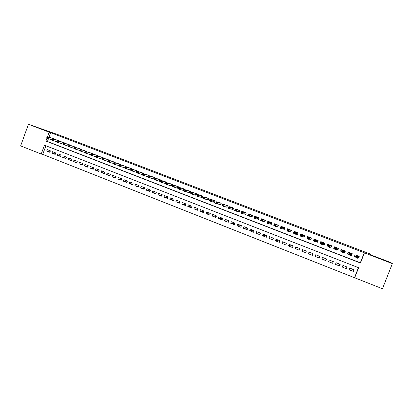 <?xml version="1.0" encoding="UTF-8"?>
<svg xmlns="http://www.w3.org/2000/svg" width="413" height="413" viewBox="0 0 413 413"><rect width="100%" height="100%" fill="white"/><g stroke="black" fill="none" stroke-linecap="round" stroke-linejoin="round"><path stroke-width="0.62" d="M42.436 129.403L35.317 126.75L42.436 129.403M386.888 261.284L377.88 257.836L386.888 261.284M28.435 124.256L60.809 135.66L369.625 253.788L370.869 254.909L390.791 262.534L392.35 263.628L382.453 288.744L354.679 277.779L358.618 267.717L44.434 145.18L41.233 154.023L20.65 145.897L28.435 124.256L49.132 132.186L47.5 136.703M45.895 145.748L42.766 154.395L354.679 277.779M42.766 154.395L41.233 154.023M54.578 139.3L51.444 137.916M59.916 141.36L56.767 139.966M65.28 143.435L62.115 142.031M70.669 145.515L67.489 144.101M76.085 147.611L72.889 146.187M81.526 149.718L81.619 149.465L78.32 148.277M86.998 151.834L87.091 151.576L83.777 150.384M92.502 153.961L92.595 153.693L89.265 152.5M98.026 156.099L98.129 155.825L94.778 154.627M103.586 158.246L103.689 157.967L100.318 156.764M109.171 160.409L109.275 160.12L105.888 158.912M114.783 162.583L114.891 162.283L111.484 161.07M120.426 164.766L120.539 164.457L117.116 163.243M126.099 166.966L126.213 166.645L122.769 165.427M131.799 169.175L131.923 168.845L128.458 167.621M137.529 171.395L137.653 171.054L134.173 169.826M143.29 173.625L143.419 173.274L139.919 172.045M149.083 175.876L149.217 175.504L145.696 174.276M153.45 178.896L154.472 179.288L155.04 177.75L151.504 176.516M159.299 181.152L160.327 181.55L160.9 180.006L157.338 178.767M165.179 183.424L166.212 183.821L166.79 182.278L163.207 181.033M171.09 185.705L172.128 186.108L172.706 184.554L169.103 183.315M177.032 187.998L178.08 188.4L178.659 186.852L175.035 185.602M183.011 190.305L184.059 190.713L184.642 189.154L180.997 187.905M189.015 192.623L190.073 193.031L190.656 191.472L186.991 190.223M195.055 194.957L196.118 195.364L196.707 193.8L193.016 192.551M201.126 197.3L202.194 197.713L202.783 196.144L199.071 194.895M207.233 199.66L208.307 200.073L208.895 198.498L205.163 197.249M213.371 202.024L214.45 202.442L215.044 200.868L211.286 199.618M219.54 204.409L220.625 204.827L221.223 203.248L217.439 202.003M225.746 206.805L226.835 207.223L227.434 205.638L223.629 204.404M231.987 209.21L233.082 209.634L233.681 208.049L229.85 206.815M238.26 211.632L239.359 212.06L239.963 210.465L236.107 209.241M244.563 214.068L245.673 214.497L246.282 212.901L242.488 211.441L242.395 211.683M250.908 216.515L252.023 216.949L252.632 215.349L248.817 213.877L248.714 214.146M257.284 218.978L258.404 219.411L259.018 217.806L255.182 216.329L255.069 216.619M264.862 221.786L265.425 220.274L261.579 218.792L261.46 219.112M270.143 223.944L271.279 224.383L271.893 222.767L268.016 221.275L267.882 221.626M276.627 226.448L277.768 226.887L278.388 225.271L274.485 223.769L273.871 225.384M283.148 228.962L284.294 229.406L284.918 227.785L280.995 226.272L280.515 227.945M289.704 231.497L290.855 231.941L291.48 230.315L287.536 228.792L286.916 230.418L287.19 230.526M296.297 234.042L297.458 234.486L298.083 232.855L294.118 231.332L293.493 232.958L293.906 233.118M302.93 236.597L304.092 237.047L304.727 235.415L300.736 233.877L300.106 235.508L300.664 235.725M309.595 239.173L310.767 239.628L311.402 237.986L307.391 236.442L306.761 238.079L307.458 238.347M316.301 241.76L317.478 242.219L318.118 240.572L314.081 239.019L313.446 240.66L314.288 240.986M323.049 244.367L324.231 244.821L324.871 243.174L320.813 241.615L320.178 243.257L321.164 243.639M331.649 245.787L331.283 246.731L330.958 246.607L331.324 245.663L330.72 247.211L329.837 246.964L331.019 247.444L331.66 245.792L327.581 244.222L326.941 245.869L328.077 246.308M336.771 249.664L337.849 250.082L338.495 248.425L334.391 246.845L333.745 248.497L334.943 248.956M343.776 252.369L344.716 252.73L345.361 251.068L341.236 249.483L340.591 251.14L341.794 251.6M350.823 255.089L351.623 255.394L352.274 253.732L348.123 252.131L347.472 253.794L348.68 254.263M352.656 269.219L353.352 271.413L349.191 269.782L349.842 268.12L354.003 269.746L353.352 271.413M346.068 266.638L346.43 268.698L342.294 267.072L342.94 265.414L347.075 267.035L346.43 268.698M339.517 264.077L339.543 265.993L335.433 264.382L336.079 262.725L340.188 264.335L339.543 265.993M333.002 261.522L332.697 263.308L328.609 261.703L329.254 260.056L333.343 261.656L332.697 263.308M326.523 258.987L325.893 260.639L321.83 259.044L322.651 257.469M316.224 254.955L315.083 256.396L319.125 257.98L319.765 256.339L315.718 254.754L315.083 256.396M309.838 252.451L308.377 253.763L312.398 255.342L313.033 253.701L309.012 252.126L308.377 253.763M303.483 249.963L301.712 251.15L305.708 252.715L306.338 251.083L302.342 249.514L301.712 251.15M297.159 247.485L295.078 248.549L299.053 250.108L299.683 248.476L295.708 246.917L295.078 248.549M290.871 245.023L288.486 245.957L292.44 247.511L293.065 245.885L289.11 244.336L288.486 245.957M284.619 242.576L281.929 243.386L285.858 244.93L286.483 243.309L282.554 241.765L281.929 243.386M278.398 240.139L275.409 240.825L279.317 242.364L279.937 240.743L276.029 239.215L275.409 240.825M272.208 237.718L268.925 238.286L272.812 239.808L273.432 238.193L269.544 236.675L268.925 238.286M266.055 235.307L262.477 235.756L266.344 237.269L266.958 235.658L263.091 234.145L262.477 235.756M259.932 232.906L256.065 233.237L259.906 234.744L260.52 233.138L256.679 231.636L256.065 233.237M253.84 230.521L249.689 230.733L253.51 232.235L254.119 230.635L250.299 229.138L249.689 230.733M247.754 228.152L243.345 228.244L247.144 229.736L247.754 228.141L243.954 226.649L243.345 228.244M241.378 225.787L237.036 225.772L240.82 227.253L241.424 225.663L237.645 224.182L237.036 225.772M235.043 223.423L230.764 223.309L234.527 224.786L235.131 223.196L231.368 221.724L230.764 223.309M228.75 221.058L224.527 220.862L228.265 222.328L228.869 220.743L225.126 219.277L224.527 220.862M222.493 218.694L218.322 218.425L222.039 219.886L222.638 218.307L218.921 216.846L218.322 218.425M216.273 216.335L212.153 216.004L215.849 217.455L216.448 215.88L212.747 214.43L212.153 216.004M210.093 213.98L206.015 213.598L209.69 215.039L210.284 213.469L206.608 212.024L206.015 213.598M203.945 211.637L199.907 211.203L203.568 212.638L204.161 211.069L200.501 209.634L199.907 211.203M197.832 209.298L193.836 208.818L197.476 210.248L198.064 208.684L194.425 207.254L193.836 208.818M191.756 206.965L187.796 206.448L191.415 207.868L192.004 206.309L188.385 204.889L187.796 206.448M185.716 204.641L181.792 204.094L185.391 205.504L185.974 203.95L182.376 202.535L181.792 204.094M179.707 202.329L175.814 201.745L179.397 203.155L179.98 201.601L176.397 200.197L175.814 201.745M173.728 200.026L169.872 199.417L173.434 200.811L174.012 199.262L170.45 197.868L169.872 199.417M167.786 197.729L163.961 197.094L167.502 198.488L168.081 196.939L164.539 195.55L163.961 197.094M161.875 195.447L158.081 194.786L161.607 196.17L162.18 194.631L158.654 193.248L158.081 194.786M155.995 193.17L152.232 192.494L155.737 193.867L156.31 192.329L152.805 190.956L152.232 192.494M150.151 190.909L146.414 190.212L149.898 191.58L150.471 190.042L146.982 188.679L146.414 190.212M144.333 188.653L140.626 187.941L144.096 189.299L144.664 187.77L141.194 186.408L140.626 187.941M138.551 186.408L134.87 185.68L138.319 187.032L138.887 185.504L135.433 184.157L134.87 185.68M132.795 184.177L129.14 183.434L132.573 184.781L133.136 183.253L129.703 181.911L129.14 183.434M127.075 181.952L123.441 181.199L126.858 182.536L127.421 181.018L124.003 179.681L123.441 181.199M121.381 179.743L117.772 178.974L121.174 180.305L121.732 178.788L118.335 177.456L117.772 178.974M115.717 177.538L112.135 176.759L115.516 178.086L116.074 176.573L112.692 175.251L112.135 176.759M110.085 175.349L106.528 174.56L109.889 175.876L110.441 174.369L107.081 173.052L106.528 174.56M104.479 173.166L100.948 172.371L104.293 173.682L104.845 172.175L101.5 170.863L100.948 172.371M98.903 170.997L95.393 170.192L98.722 171.498L99.275 169.996L95.945 168.69L95.393 170.192M93.359 168.834L89.869 168.024L93.183 169.32L93.73 167.823L90.416 166.527L89.869 168.024M87.84 166.687L84.376 165.866L87.67 167.157L88.217 165.665L84.918 164.374L84.376 165.866M82.352 164.55L78.909 163.718L82.187 165.009L82.729 163.517L79.451 162.232L78.909 163.718M76.89 162.417L73.468 161.586L76.73 162.867L77.272 161.38L74.01 160.099L73.468 161.586M71.459 160.301L68.057 159.464L71.299 160.734L71.841 159.253L68.594 157.983L68.057 159.464M66.054 158.194L62.673 157.348L65.899 158.618L66.436 157.136L63.21 155.871L62.673 157.348M60.675 156.093L57.314 155.247L60.525 156.506L61.062 155.03L57.851 153.775L57.314 155.247M55.327 154.008L51.986 153.156L55.182 154.41L55.714 152.934L52.518 151.685L51.986 153.156M354.586 277.474L358.438 267.645M325.893 260.639L326.533 258.992L322.465 257.397L321.83 259.044M50.391 150.853L47.211 149.609L46.679 151.075L49.859 152.325L50.391 150.853M48.424 138.758L47.438 141.483L360.332 262.797L364.261 252.771L50.629 132.671L49.002 137.168M357.906 257.826L358.567 258.079L359.222 256.411L355.046 254.8L354.395 256.468L355.608 256.938M265.44 220.279L264.821 221.889L263.695 221.456M147.632 176.65L148.556 177.007M141.845 174.415L142.645 174.725M136.084 172.19L136.765 172.453M130.358 169.98L130.911 170.197M124.659 167.781L125.093 167.946M118.99 165.592L119.305 165.716M107.741 161.251L101.975 159.48L102.538 157.947L106.895 159.201M327.798 244.305L327.432 245.25M50.629 132.671L49.132 132.186M364.261 252.771L392.35 263.628M46.948 138.226L45.926 141.045L360.461 263.014L364.411 252.926M47.438 141.483L45.926 141.045M358.231 257.526L358.567 258.079M50.004 151.927L46.679 151.075M351.355 254.775L351.623 255.394M344.545 251.951L344.716 252.73M337.751 249.225L337.849 250.082M334.298 247.898L334.019 247.79M331.288 246.737L331.019 247.444M327.571 245.301L326.941 245.869M320.834 242.705L320.178 243.257M314.061 240.314L313.446 240.66M307.355 237.857L306.761 238.079M300.71 235.364L300.106 235.508M293.999 232.88L293.493 232.958M287.241 230.392L286.916 230.418M357.942 257.738L358.737 256.225M354.514 256.163L354.669 256.452L355.278 254.888M356.987 256.643L356.718 257.325L357.431 257.598L357.694 256.917L356.987 256.643L356.625 255.879L358.401 256.566L357.735 258.27L355.96 257.583L356.625 255.879L356.264 255.27M358.004 255.941L358.401 256.566L357.694 256.917M356.718 257.325L355.96 257.583L355.593 256.907L354.669 256.452M357.431 257.598L357.735 258.27M350.849 255.022L351.215 255.12L351.824 253.561M347.901 252.699L347.777 253.794L348.386 252.235M349.894 253.907L349.63 254.589L350.338 254.862L350.601 254.181L349.894 253.907L349.548 253.154L351.313 253.83L350.647 255.528L348.882 254.847L349.548 253.154L349.331 252.601L348.67 254.232L347.777 253.794M351.06 253.267L351.313 253.83L350.601 254.181M349.63 254.589L348.882 254.847L348.67 254.232M350.338 254.862L350.647 255.528M343.797 252.317L344.344 252.472L344.953 250.913M341.045 249.973L340.926 251.15L341.53 249.591M342.842 251.192L342.578 251.868L343.28 252.136L343.549 251.46L342.842 251.192L342.511 250.438L344.266 251.114L343.606 252.808L341.85 252.131L342.439 249.942L341.788 251.579L340.926 251.15M344.158 250.608L344.266 251.114L343.549 251.46M342.578 251.868L341.85 252.131L341.788 251.579M343.28 252.136L343.606 252.808M336.786 249.628L337.514 249.834L338.118 248.28M334.618 246.928L334.112 248.523L334.716 246.969M335.836 248.487L335.573 249.163L336.27 249.431L336.533 248.755L335.836 248.487L335.511 247.743L337.261 248.414L336.6 250.102L334.855 249.431L335.583 247.304L334.943 248.936L334.112 248.523M337.292 247.96L337.261 248.414L336.533 248.755M335.573 249.163L334.855 249.431L334.943 248.936M336.27 249.431L336.6 250.102M330.72 247.211L330.958 246.607M328.087 246.277L327.339 245.905L327.937 244.357M328.867 245.797L328.603 246.473L329.3 246.742L329.564 246.065L328.867 245.797L328.557 245.064L330.292 245.73L330.472 245.332L329.641 247.418L327.907 246.747L328.769 244.677M329.564 246.065L330.292 245.73L329.641 247.418L329.3 246.742M327.907 246.747L328.603 246.473M324.566 243.056L323.962 244.604L324.773 243.138M321.18 243.593L320.602 243.303L321.2 241.76M323.962 244.604L323.064 244.346L322.718 244.744L320.994 244.078L321.995 242.07M321.939 243.128L321.644 242.395L323.369 243.061L322.718 244.744L322.367 244.068L322.63 243.391L321.939 243.128L321.681 243.799L322.367 244.068M323.064 244.346L323.694 242.72L322.63 243.391M320.994 244.078L321.681 243.799M317.979 240.924L317.246 242.013L317.845 240.469M314.314 240.924L313.906 240.722L314.5 239.179M317.246 242.013L316.322 241.75L315.837 242.085L314.123 241.424L314.768 239.746L315.233 239.463M315.052 240.469L314.768 239.746L316.482 240.407L315.837 242.085L315.48 241.404L315.738 240.733L315.052 240.469L314.794 241.14L315.48 241.404M316.941 240.118L315.738 240.733M314.123 241.424L314.794 241.14M310.901 239.277L310.571 239.432L311.165 237.893M307.484 238.27L307.241 238.151L307.835 236.613M310.571 239.432L309.626 239.163L308.991 239.442L307.287 238.781L307.933 237.114L308.557 236.892M308.201 237.831L307.933 237.114L309.636 237.769L308.991 239.442L308.63 238.76L308.888 238.094L308.201 237.831L307.943 238.497L308.63 238.76M310.23 237.537L308.888 238.094M307.287 238.781L307.943 238.497M304.195 236.788L304.52 235.338M300.695 235.632L301.211 234.063M303.927 236.871L302.187 236.814L300.494 236.159L301.139 234.491L301.893 234.326M301.397 235.204L301.139 234.491L302.832 235.147L302.187 236.814L301.815 236.133L302.073 235.467L301.397 235.204L301.139 235.869L301.815 236.133M303.56 234.966L302.073 235.467M300.494 236.159L301.139 235.869M297.536 234.279L297.912 232.793M294.49 231.874L294.624 231.523M297.324 234.321L295.424 234.202L293.741 233.551L294.381 231.889L295.274 231.776M294.624 232.591L294.381 231.889L296.064 232.54L295.424 234.202L295.042 233.521L295.3 232.855L294.624 232.591L294.371 233.257L295.042 233.521M296.926 232.411L295.3 232.855M293.741 233.551L294.371 233.257M290.922 231.765L291.341 230.258M287.964 229.282L288.073 228.998M290.757 231.786L288.702 231.605L287.025 230.955L287.66 229.298L288.687 229.236M287.897 229.995L287.66 229.298L289.337 229.943L288.702 231.605L288.31 230.919L288.568 230.253L287.897 229.995L287.639 230.661L288.31 230.919M290.329 229.871L288.568 230.253M287.025 230.955L287.639 230.661M284.35 229.256L284.81 227.744M284.221 229.267L280.35 228.379L280.979 226.727L282.136 226.711M281.201 227.413L280.979 226.727L282.647 227.367L282.012 229.019L281.614 228.332L281.873 227.671L281.201 227.413L280.948 228.079L281.614 228.332M283.772 227.341L281.873 227.671M280.35 228.379L280.948 228.079M277.815 226.758L278.31 225.24M277.727 226.758L273.705 225.813L274.34 224.166L275.626 224.202M274.547 224.848L274.34 224.166L275.998 224.801L275.363 226.453L274.96 225.766L275.213 225.106L274.547 224.848L274.294 225.508L274.96 225.766M277.247 224.832L275.213 225.106M273.705 225.813L274.294 225.508M271.32 224.264L271.852 222.752M271.269 224.264L267.108 223.263L267.732 221.621L269.147 221.709M267.934 222.297L267.732 221.621L269.384 222.256L268.755 223.898L268.342 223.211L268.595 222.55L267.934 222.297L267.681 222.953L268.342 223.211M270.763 222.333L268.595 222.55M267.108 223.263L267.681 222.953M264.847 221.786L260.541 220.728L261.166 219.086L262.704 219.226M261.352 219.757L261.166 219.086L262.807 219.721L262.178 221.358L261.759 220.671L262.007 220.01L261.352 219.757L261.104 220.418L261.759 220.671M264.31 219.845L262.007 220.01M260.541 220.728L261.104 220.418M258.44 219.313L254.01 218.203L254.635 216.572L256.297 216.758M254.811 217.238L254.635 216.572L256.267 217.197L255.642 218.833L255.213 218.141L255.466 217.486L254.811 217.238L254.563 217.888L255.213 218.141M257.898 217.372L255.466 217.486M254.01 218.203L254.563 217.888M252.059 216.851L247.521 215.7L248.141 214.068L249.927 214.306M248.306 214.729L248.141 214.068L249.762 214.693L249.142 216.324L248.709 215.632L248.956 214.977L248.306 214.729L248.058 215.379L248.709 215.632M251.517 214.915L249.762 214.693L248.956 214.977M247.521 215.7L248.058 215.379M245.709 214.404L241.068 213.206L241.688 211.58L243.593 211.864M241.837 212.23L241.688 211.58L243.298 212.199L242.679 213.826L242.235 213.134L242.483 212.478L241.837 212.23L241.59 212.886L242.235 213.134M245.172 212.473L243.298 212.199L242.483 212.478M241.068 213.206L241.59 212.886M239.395 211.967L234.646 210.728L235.265 209.102L237.289 209.437M235.405 209.752L235.265 209.102L236.866 209.721L236.251 211.342L235.802 210.651L236.045 210L235.405 209.752L235.157 210.403L235.802 210.651M238.864 210.041L236.866 209.721L236.045 210M234.646 210.728L235.157 210.403M233.113 209.546L228.265 208.26L228.879 206.639L231.022 207.021M229.008 207.285L228.879 206.639L230.469 207.254L229.855 208.875L229.401 208.178L229.649 207.527L229.008 207.285L228.761 207.93L229.401 208.178M232.586 207.625L230.469 207.254L229.649 207.527M228.265 208.26L228.761 207.93M226.866 207.14L221.915 205.808L222.53 204.192L224.791 204.621M222.648 204.833L222.53 204.192L224.114 204.807L223.5 206.423L223.035 205.72L223.283 205.075L222.648 204.833L222.4 205.478L223.035 205.72M226.345 205.22L224.114 204.807L223.283 205.075M221.915 205.808L222.4 205.478M220.656 204.745L215.607 203.372L216.211 201.761L218.591 202.236M216.324 202.391L216.211 201.761L217.79 202.37L217.181 203.981L216.711 203.279L216.954 202.633L216.324 202.391L216.076 203.036L216.711 203.279M220.139 202.829L217.79 202.37L216.954 202.633M215.607 203.372L216.076 203.036M214.481 202.36L209.329 200.945L209.933 199.34L212.427 199.856M210.031 199.964L209.933 199.34L211.497 199.944L210.893 201.549L210.413 200.852L210.661 200.207L210.031 199.964L209.789 200.61L210.413 200.852M213.965 200.45L211.497 199.944L210.661 200.207M209.329 200.945L209.789 200.61M208.333 199.99L203.082 198.534L203.686 196.934L206.293 197.497M203.774 197.553L203.686 196.934L205.246 197.533L204.641 199.138L204.156 198.436L204.399 197.791L203.774 197.553L203.532 198.194L204.156 198.436M207.827 198.085L205.246 197.533L204.399 197.791M203.082 198.534L203.532 198.194M202.225 197.631L196.877 196.134L197.476 194.538L200.197 195.148M197.553 195.153L197.476 194.538L199.025 195.137L198.426 196.733L197.935 196.03L198.173 195.39L197.553 195.153L197.311 195.793L197.935 196.03M201.72 195.731L199.025 195.137L198.173 195.39M196.877 196.134L197.311 195.793M196.144 195.287L190.703 193.749L191.296 192.159L194.131 192.809M191.364 192.763L191.296 192.159L192.84 192.752L192.241 194.347L191.746 193.64L191.983 193.005L191.364 192.763L191.126 193.403L191.746 193.64M195.643 193.392L192.84 192.752L191.983 193.005M190.703 193.749L191.126 193.403M190.099 192.959L184.559 191.379L185.153 189.789L188.096 190.486M185.21 190.393L185.153 189.789L186.686 190.383L186.093 191.973L185.587 191.265L185.824 190.63L185.21 190.393L184.972 191.028L185.587 191.265M189.603 191.064L186.686 190.383L185.824 190.63M184.559 191.379L184.972 191.028M184.084 190.636L178.452 189.02L179.046 187.435L182.097 188.173M179.092 188.029L179.046 187.435L180.569 188.023L179.975 189.608L179.464 188.901L179.701 188.266L179.092 188.029L178.855 188.669L179.464 188.901M183.594 188.751L180.569 188.023L179.701 188.266M178.452 189.02L178.855 188.669M178.106 188.328L172.376 186.676L172.97 185.091L176.124 185.876M173.006 185.685L172.97 185.091L174.482 185.674L173.894 187.259L173.377 186.552L173.615 185.917L173.006 185.685L172.768 186.315L173.377 186.552M177.616 186.449L174.482 185.674L173.615 185.917M172.376 186.676L172.768 186.315M170.166 183.579L166.924 182.763L168.432 183.346L167.843 184.921L166.336 184.343L166.924 182.763L166.718 183.981L167.322 184.213L167.554 183.584L166.95 183.346M171.669 184.157L168.432 183.346L167.554 183.584M172.154 186.036L167.843 184.921L167.322 184.213M166.336 184.343L166.718 183.981M166.238 183.749L160.327 182.019L160.915 180.445L164.281 181.312M160.931 181.028L160.915 180.445L162.412 181.023L161.824 182.598L161.297 181.89L161.529 181.255L160.931 181.028L160.693 181.658L161.297 181.89M165.758 181.88L162.412 181.023L161.529 181.255M160.327 182.019L160.693 181.658M160.352 181.483L154.348 179.712L154.932 178.142L158.406 179.046M154.942 178.715L154.932 178.142L156.424 178.715L155.84 180.285L155.303 179.578L155.541 178.948L154.942 178.715L154.71 179.345L155.303 179.578M159.872 179.614L156.424 178.715L155.541 178.948M154.348 179.712L154.71 179.345M154.498 179.221L148.406 177.414L148.99 175.85L152.562 176.795M148.985 176.418L148.99 175.85L150.471 176.423L149.888 177.988L149.346 177.275L149.578 176.65L148.985 176.418L148.752 177.048L149.346 177.275M154.023 177.358L150.471 176.423L149.578 176.65M148.406 177.414L148.752 177.048M148.582 176.945L142.495 175.133L143.074 173.568L146.749 174.554M143.063 174.136L143.074 173.568L144.55 174.136L143.967 175.701L143.419 174.988L143.652 174.363L143.063 174.136L142.831 174.761L143.419 174.988M148.2 175.117L144.55 174.136L143.652 174.363M142.495 175.133L142.831 174.761M142.666 174.668L136.61 172.861L137.188 171.302L140.967 172.329M137.168 171.86L137.188 171.302L138.66 171.87L138.081 173.429L137.524 172.711L137.756 172.087L137.168 171.86L136.935 172.484L137.524 172.711M142.408 172.882L138.66 171.87L137.756 172.087M136.61 172.861L136.935 172.484M136.78 172.407L130.761 170.6L131.339 169.046L135.216 170.115M131.308 169.598L131.339 169.046L132.795 169.609L132.222 171.163L131.659 170.45L131.892 169.826L131.308 169.598L131.076 170.223L131.659 170.45M136.651 170.667L132.795 169.609L131.892 169.826M130.761 170.6L131.076 170.223M130.926 170.156L124.943 168.354L125.516 166.8L129.491 167.91M125.48 167.353L125.516 166.8L126.967 167.363L126.393 168.912L125.831 168.199L126.058 167.575L125.48 167.353L125.247 167.972L125.831 168.199M130.921 168.458L126.967 167.363L126.058 167.575M124.943 168.354L125.247 167.972M125.108 167.915L119.156 166.119L119.729 164.57L123.797 165.716M119.677 165.117L119.729 164.57L121.169 165.128L120.601 166.676L120.028 165.959L120.255 165.339L119.677 165.117L119.45 165.737L120.028 165.959M125.222 166.263L121.169 165.128L120.255 165.339M119.156 166.119L119.45 165.737M119.853 164.193L119.305 165.685L114.835 164.446L113.399 163.894L113.967 162.35L118.133 163.533M113.911 162.892L113.967 162.35L115.403 162.903L114.835 164.446L114.256 163.729L114.484 163.114L113.911 162.892L113.683 163.507L114.256 163.729M119.548 164.08L115.403 162.903L114.484 163.114M113.399 163.894L113.683 163.507M114.091 161.973L113.544 163.471L109.099 162.232L107.674 161.684L108.237 160.141L112.501 161.364M108.17 160.678L108.237 160.141L109.667 160.693L109.099 162.232L108.516 161.514L108.743 160.9L108.17 160.678L107.948 161.292L108.516 161.514M113.905 161.906L109.667 160.693L108.743 160.9M107.674 161.684L107.948 161.292M102.465 158.478L102.538 157.947L103.962 158.494L103.4 160.032L102.806 159.31L103.033 158.695L102.465 158.478L102.238 159.093L102.806 159.31M108.294 159.743L103.962 158.494L103.033 158.695M101.975 159.48L102.238 159.093M102.119 159.082L96.312 157.291L96.869 155.763L101.319 157.054M96.787 156.284L96.869 155.763L98.284 156.305L97.721 157.838L97.127 157.121L97.354 156.506L96.787 156.284L96.565 156.899L97.127 157.121M102.713 157.59L98.284 156.305L97.354 156.506M96.312 157.291L96.565 156.899M96.451 156.909L90.674 155.118L91.232 153.59L95.775 154.916M91.139 154.106L91.232 153.59L92.636 154.132L92.078 155.66L91.479 154.937L91.701 154.328L91.139 154.106L90.917 154.72L91.479 154.937M97.158 155.453L92.636 154.132L91.701 154.328M90.674 155.118L90.917 154.72M90.808 154.741L85.063 152.949L85.62 151.426L90.256 152.795M85.522 151.943L85.62 151.426L87.019 151.963L86.462 153.491L85.858 152.769L86.08 152.16L85.522 151.943L85.3 152.552L85.858 152.769M91.629 153.321L87.019 151.963L86.08 152.16M85.063 152.949L85.3 152.552M85.197 152.583L79.487 150.797L80.039 149.274L84.763 150.678M79.931 149.785L80.039 149.274L81.433 149.811L80.876 151.334L80.267 150.611L80.489 150.002L79.931 149.785L79.709 150.394L80.267 150.611M86.136 151.204L81.433 149.811L80.489 150.002M79.487 150.797L79.709 150.394M79.616 150.44L73.937 148.649L74.49 147.136L79.301 148.572M74.371 147.642L74.49 147.136L75.873 147.668L75.321 149.186L74.707 148.463L74.929 147.854L74.371 147.642L74.149 148.246L74.707 148.463M80.664 149.098L75.873 147.668L74.929 147.854M73.937 148.649L74.149 148.246M74.061 148.303L68.413 146.517L68.966 145.004L73.865 146.481M68.842 145.51L68.966 145.004L70.344 145.536L69.792 147.049L69.172 146.326L69.394 145.722L68.842 145.51L68.62 146.114L69.172 146.326M75.223 147.002L70.344 145.536L69.394 145.722M68.413 146.517L68.62 146.114M68.537 146.181L62.921 144.395L63.473 142.888L68.46 144.395M63.339 143.383L63.473 142.888L64.841 143.414L64.294 144.927L63.669 144.204L63.886 143.595L63.339 143.383L63.117 143.992L63.669 144.204M69.807 144.917L64.841 143.414L63.886 143.595M62.921 144.395L63.117 143.992M63.044 144.07L57.459 142.289L58.006 140.781L63.081 142.325M57.866 141.272L58.006 140.781L59.369 141.308L58.822 142.815L58.192 142.087L58.409 141.483L57.866 141.272L57.644 141.876L58.192 142.087M64.423 142.841L59.369 141.308L58.409 141.483M57.459 142.289L57.644 141.876M57.577 141.969L52.023 140.188L52.57 138.685L57.727 140.26M52.42 139.176L52.57 138.685L53.922 139.207L53.38 140.709L52.745 139.986L52.962 139.382L52.42 139.176L52.198 139.775L52.745 139.986M59.059 140.776L53.922 139.207L52.962 139.382M52.023 140.188L52.198 139.775M52.136 139.873L46.617 138.097L47.159 136.6L52.399 138.21M46.999 137.085L47.159 136.6L48.507 137.121L47.965 138.618L47.325 137.89L47.541 137.292L46.999 137.085L46.783 137.684L47.325 137.89M53.731 138.722L48.507 137.121L47.541 137.292M46.617 138.097L46.783 137.684M356.238 255.26L355.593 256.907M356.176 255.239L355.536 256.876M349.253 252.57L348.618 254.201M342.372 249.917L341.737 251.548M334.912 248.915L335.547 247.289L334.897 248.905M330.519 245.353L329.889 246.974M328.727 244.661L328.593 244.997M323.746 242.741L323.116 244.362M317.008 240.149L316.384 241.76M316.952 240.123L316.322 241.75M310.308 237.568L309.688 239.173M310.251 237.542L309.626 239.163M303.648 234.997L303.028 236.603M303.586 234.976L302.961 236.592M297.019 232.447L296.405 234.047M296.957 232.421L296.338 234.032M290.432 229.907L289.818 231.507M290.37 229.886L289.75 231.492M283.881 227.387L283.272 228.978M283.814 227.362L283.199 228.962M277.366 224.879L276.762 226.463M277.299 224.848L276.684 226.448M270.892 222.38L270.283 223.965M270.82 222.354L270.205 223.944M264.449 219.897L263.845 221.476M264.372 219.871L263.768 221.461M258.042 217.429L257.438 219.009M257.965 217.398L257.361 218.983M251.667 214.977L251.068 216.546M251.589 214.946L250.985 216.526M245.332 212.535L244.733 214.104M245.25 212.504L244.651 214.079M239.029 210.109L238.435 211.673M238.946 210.072L238.347 211.647M232.762 207.693L232.173 209.252M232.674 207.656L232.08 209.226M226.53 205.292L225.942 206.846M226.443 205.256L225.849 206.82M220.33 202.902L219.742 204.456M220.237 202.866L219.649 204.43M214.161 200.527L213.578 202.076M214.068 200.491L213.48 202.05M208.028 198.163L207.45 199.706M207.935 198.126L207.352 199.68M201.931 195.814L201.353 197.357M201.833 195.777L201.25 197.326M195.865 193.475L195.287 195.013M195.762 193.439L195.184 194.982M189.83 191.152L189.252 192.685M189.727 191.111L189.149 192.654M183.826 188.839L183.253 190.367M183.723 188.798L183.145 190.336M177.853 186.542L177.285 188.065M177.75 186.5L177.177 188.034M171.916 184.25L171.349 185.773M171.808 184.208L171.24 185.742M166.011 181.978L165.443 183.496M165.902 181.932L165.329 183.46M160.136 179.712L159.568 181.224M160.022 179.67L159.454 181.193M154.286 177.461L153.729 178.974M154.173 177.414L153.61 178.937M148.474 175.22L147.916 176.728M148.36 175.174L147.797 176.692M142.691 172.99L142.134 174.498M142.573 172.949L142.01 174.456M136.935 170.775L136.383 172.278M136.817 170.729L136.259 172.236M131.21 168.571L130.658 170.068M131.091 168.525L130.534 170.027M125.521 166.377L124.969 167.869M125.397 166.331L124.84 167.833M119.729 164.147L119.176 165.644M114.22 162.025L114.086 162.386M108.614 159.867L108.485 160.213M108.485 159.816L108.351 160.177M103.038 157.714L102.914 158.055M102.904 157.668L102.775 158.014M97.489 155.577L97.37 155.907M97.354 155.525L97.231 155.866M91.965 153.45L91.851 153.77M91.836 153.399L91.712 153.729M86.477 151.339L86.363 151.643M86.338 151.282L86.224 151.602M81.01 149.232L80.902 149.532M80.876 149.181L80.762 149.491M75.574 147.136L75.471 147.426M75.434 147.085L75.326 147.384M70.169 145.056L70.065 145.335M70.024 144.999L69.921 145.293M64.784 142.981L64.686 143.254M64.645 142.924L64.542 143.213M59.431 140.916L59.333 141.184M59.286 140.864L59.188 141.138M54.103 138.866L54.01 139.124M53.958 138.809L53.86 139.078M356.202 255.244L355.562 256.886M349.274 252.58L348.639 254.212M342.392 249.927L341.757 251.558"/></g></svg>
